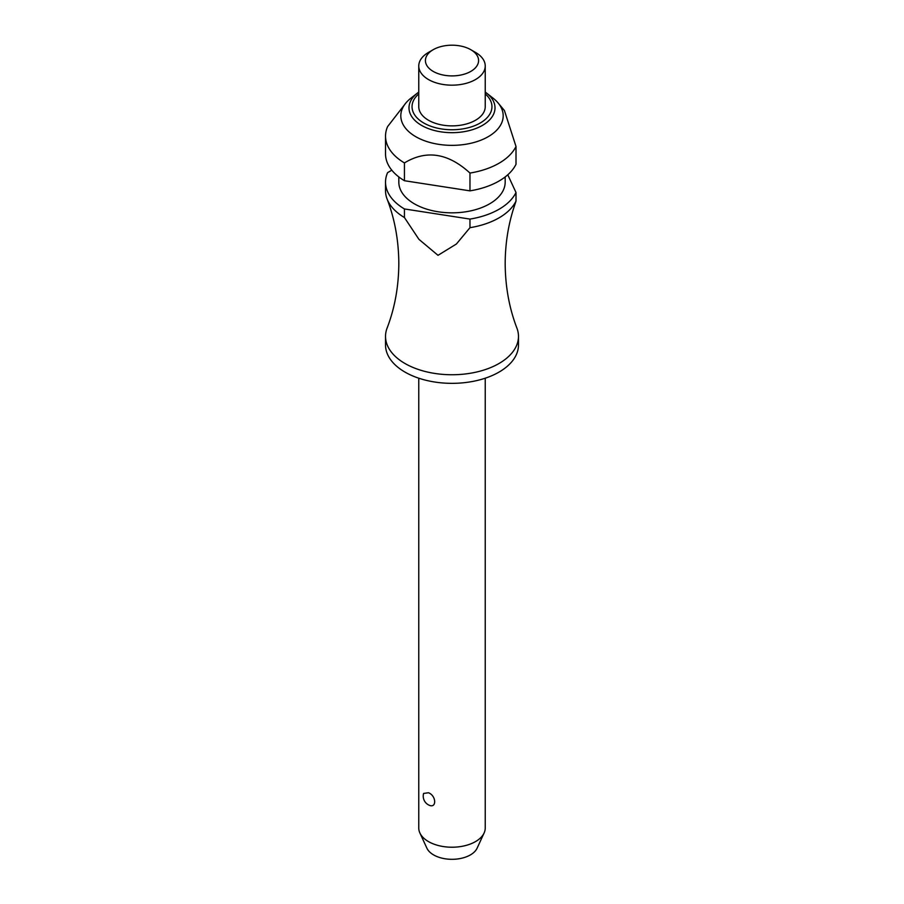 <?xml version="1.0" encoding="UTF-8"?>
<svg xmlns="http://www.w3.org/2000/svg" width="904" height="904" viewBox="0 0 904 904"><rect width="100%" height="100%" fill="white"/><g stroke="black" fill="none" stroke-linecap="round" stroke-linejoin="round"><path stroke-width="1.36" d="M514.229 206.53L514.399 206.022C508.342 224.147 505.268 243.323 505.178 263.55C505.325 286.602 509.234 308.117 516.907 328.096A66.478 38.375 180 0 1 518.478 336.367A66.478 38.375 180 0 1 477.436 371.826A66.478 38.375 180 0 1 404.992 363.51A66.478 38.375 180 0 1 385.522 336.367A66.478 38.375 180 0 1 387.093 328.096C394.765 308.117 398.675 286.602 398.822 263.55C398.675 240.498 394.765 218.983 387.093 199.004A66.478 38.375 0 0 0 404.438 217.536L404.438 208.948L469.967 219.084L469.967 227.684L456.396 244.012L438.011 255.323L418.925 239.334L404.438 217.536M418.767 378.2L418.767 828.03A33.233 19.187 0 0 0 419.885 832.968A33.233 19.187 0 0 0 428.496 841.601A33.233 19.187 0 0 0 460.622 846.562A33.233 19.187 0 0 0 484.115 832.968A33.233 19.187 0 0 0 485.233 828.03L485.233 378.2M423.592 793.429L428.496 792.751C436.722 795.904 436.722 809.419 428.496 804.888L429.038 805.17A9.967 9.967 0 0 1 423.592 793.429M518.478 336.367L518.478 344.966A66.478 38.375 180 0 1 477.436 380.426A66.478 38.375 180 0 1 404.992 372.098A66.478 38.375 180 0 1 385.522 344.966L385.522 336.367M505.178 176.935L505.178 182.133A53.178 30.702 180 0 1 472.351 210.496A53.178 30.702 180 0 1 414.394 203.841A53.178 30.702 180 0 1 398.822 182.133L398.822 176.935M415.806 136.707A51.189 29.549 180 0 1 405.907 102.954A51.189 29.549 180 0 1 410.8 98.265L417.388 93.112A43.008 24.826 180 0 1 418.767 92.095L417.388 93.112A43.008 24.826 180 0 0 421.592 125.407A43.008 24.826 180 0 0 482.408 125.407A43.008 24.826 180 0 0 486.612 93.112L493.2 98.265A51.189 29.549 180 0 1 498.093 102.954A51.189 29.549 180 0 1 481.64 139.894A51.189 29.549 180 0 1 415.806 136.707M405.907 102.954L387.59 126.616A66.478 38.375 180 0 0 385.522 136.108L385.522 153.906A66.478 38.375 180 0 0 404.438 180.721L404.438 162.923A66.478 38.375 180 0 1 385.522 136.108M469.967 173.059L469.967 190.857A66.478 38.375 180 0 0 516.003 164.279L516.003 146.482A66.478 38.375 180 0 1 469.967 173.059C448.124 153.025 426.281 149.646 404.438 162.923L405.32 162.437M475.504 52.409L470.803 49.697L475.504 52.409A33.233 19.187 180 0 1 485.233 65.981A33.233 19.187 180 0 1 464.724 83.71A33.233 19.187 180 0 1 428.496 79.552A33.233 19.187 180 0 1 418.767 65.981A33.233 19.187 180 0 1 428.496 52.409L433.197 49.697A26.589 15.357 180 0 1 470.803 49.697L470.803 49.697A26.589 15.357 180 0 1 470.803 71.405A26.589 15.357 180 0 1 433.197 71.405A26.589 15.357 180 0 1 433.197 49.697M485.233 65.981L485.233 106.683A33.233 19.187 180 0 1 464.724 124.413A33.233 19.187 180 0 1 428.496 120.255A33.233 19.187 180 0 1 418.767 106.683L418.767 65.981M484.115 832.968L477.109 848.178A25.979 14.995 180 0 1 458.746 858.8A25.979 14.995 180 0 1 433.626 854.924A25.979 14.995 180 0 1 426.891 848.178L419.885 832.968M469.967 227.684A66.478 38.375 0 0 0 516.003 201.106L516.003 192.507L507.777 174.788M514.399 206.022L516.003 201.106M516.003 146.482L504.409 110.503L498.093 102.954M404.438 208.948A66.478 38.375 180 0 1 385.522 182.133L385.522 190.733A66.478 38.375 0 0 0 387.093 199.004M516.003 192.507A66.478 38.375 180 0 1 469.967 219.084M469.967 190.857L404.438 180.721M391.816 170.201L387.59 172.641A66.478 38.375 180 0 0 385.522 182.133M418.767 93.892A39.957 23.063 0 0 0 423.75 123A39.957 23.063 0 0 0 480.25 123A39.957 23.063 0 0 0 485.233 93.892M485.233 92.095A43.008 24.826 180 0 1 486.612 93.112L485.233 92.095"/></g></svg>
